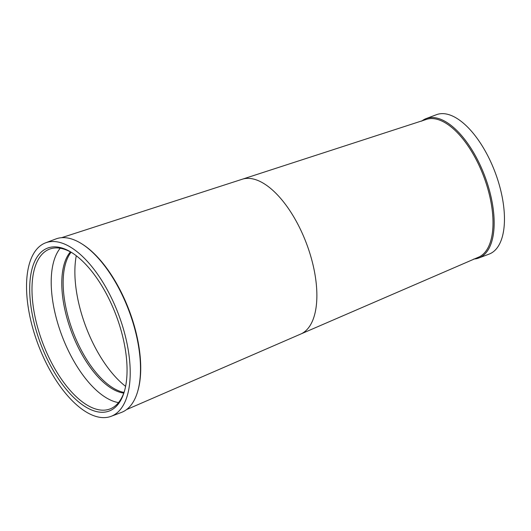 <?xml version="1.0" encoding="UTF-8"?>
<svg xmlns="http://www.w3.org/2000/svg" width="531" height="531" viewBox="0 0 531 531"><rect width="100%" height="100%" fill="white"/><g stroke="black" fill="none" stroke-linecap="round" stroke-linejoin="round"><path stroke-width="0.8" d="M478.829 257.986L489.131 254.097A74.513 34.495 -110.7 0 0 489.847 159.931A74.513 34.495 -110.7 0 0 436.482 114.683L426.181 118.572A74.513 34.495 69.3 0 1 479.553 163.82A74.513 34.495 69.3 0 1 478.829 257.986A74.513 34.495 69.3 0 1 473.758 259.022M421.687 121.148A74.513 34.495 69.3 0 1 426.181 118.572M478.564 164.351A73.683 34.117 -110.7 0 0 425.789 119.608L242.932 179.013A82.79 38.332 -110.7 0 1 300.639 229.804A82.79 38.332 -110.7 0 1 301.376 333.767L477.854 257.469A73.683 34.117 -110.7 0 0 478.564 164.351M111.132 416.317L121.433 412.428A92.726 42.931 -110.7 0 0 137.589 391.725L137.834 390.882A91.896 42.546 -110.7 0 0 122.714 295.256A91.896 42.546 -110.7 0 0 82.464 244.26L81.714 243.789A92.726 42.931 -110.7 0 0 55.914 238.937L45.613 242.826A92.726 42.931 -110.7 0 0 44.717 360.005A92.726 42.931 -110.7 0 0 111.132 416.317A92.726 42.931 -110.7 0 0 112.028 299.132A92.726 42.931 -110.7 0 0 45.613 242.826M137.589 391.725A92.726 42.931 -110.7 0 0 122.329 295.249A92.726 42.931 -110.7 0 0 81.714 243.789M109.99 300.984A87.091 40.323 69.3 0 1 124.32 391.606A87.091 40.323 69.3 0 1 46.761 358.159A87.091 40.323 69.3 0 1 31.674 270.398A87.091 40.323 69.3 0 1 71.844 252.65A87.091 40.323 69.3 0 1 109.99 300.984M72.594 253.134A85.438 39.559 -110.7 0 0 49.562 249.125A85.438 39.559 -110.7 0 0 48.739 357.097A85.438 39.559 -110.7 0 0 109.93 408.983A85.438 39.559 -110.7 0 0 124.566 390.75M60.209 248.236A85.438 39.559 -110.7 0 0 67.955 349.836A85.438 39.559 -110.7 0 0 118.506 402.611M70.417 251.893A77.825 36.028 -110.7 0 0 77.035 344.951A77.825 36.028 -110.7 0 0 123.75 393.119M71.068 252.245A77.825 36.028 -110.7 0 0 78.409 344.433A77.825 36.028 -110.7 0 0 124.008 392.422M76.278 255.756A87.429 40.482 -110.7 0 0 92.009 341.134A87.429 40.482 -110.7 0 0 125.595 386.349M61.583 237.689L242.932 179.013M126.511 409.613L301.376 333.767"/></g></svg>
